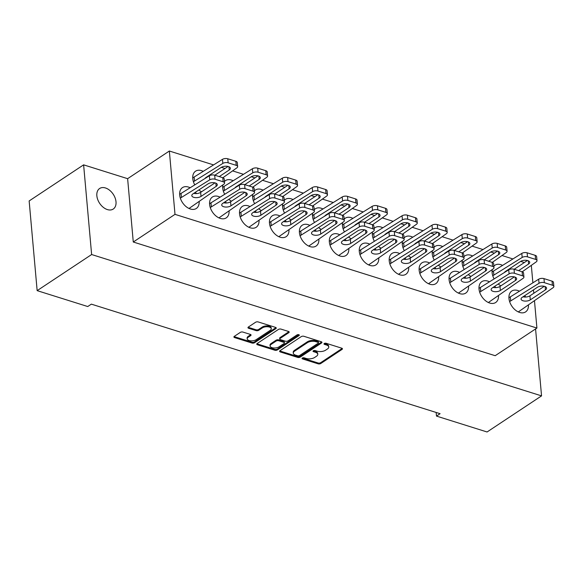<?xml version="1.0" encoding="UTF-8"?>
<svg xmlns="http://www.w3.org/2000/svg" width="583" height="583" viewBox="0 0 583 583"><rect width="100%" height="100%" fill="white"/><g stroke="black" fill="none" stroke-linecap="round" stroke-linejoin="round"><path stroke-width="0.87" d="M302.322 358.057A1.326 0.627 174.9 0 0 302.03 358.494A1.326 0.627 174.9 0 0 302.526 358.924L318.136 363.828A1.887 0.896 174.9 0 0 320.781 363.508L342.024 349.428A1.887 0.896 174.9 0 0 342.44 348.802A1.887 0.896 174.9 0 0 341.74 348.182L326.13 343.278A1.326 0.627 174.9 0 0 324.272 343.504A1.326 0.627 174.9 0 0 323.988 343.948A1.326 0.627 174.9 0 0 324.476 344.378L326.495 345.012A6.049 2.871 174.9 0 1 328.746 346.972A6.049 2.871 174.9 0 1 327.42 348.991L325.649 350.164A6.049 2.871 174.9 0 1 317.174 351.192L315.155 350.558A1.326 0.627 174.9 0 0 313.297 350.784A1.326 0.627 174.9 0 0 313.005 351.221A1.326 0.627 174.9 0 0 313.501 351.651L315.52 352.285A6.049 2.871 174.9 0 1 317.771 354.253A6.049 2.871 174.9 0 1 316.445 356.264L314.674 357.437A6.049 2.871 174.9 0 1 306.199 358.465L304.173 357.831A1.326 0.627 174.9 0 0 302.322 358.057M302.337 358.042A1.326 0.627 174.9 0 0 302.446 358.079L318.056 362.983A1.887 0.896 174.9 0 0 320.708 362.662L341.951 348.583A1.887 0.896 174.9 0 0 342.177 348.394M324.294 343.489A1.326 0.627 174.9 0 0 324.403 343.533L326.422 344.167L326.495 345.012M313.319 350.769A1.326 0.627 174.9 0 0 313.421 350.806L315.447 351.44L315.52 352.285M105.465 187.966A12.323 8.162 -123.5 0 1 115.128 197.98A12.323 8.162 -123.5 0 1 113.24 209.049A12.323 8.162 -123.5 0 1 107.396 209.589A12.323 8.162 -123.5 0 1 97.733 199.575A12.323 8.162 -123.5 0 1 99.62 188.506A12.323 8.162 -123.5 0 1 105.465 187.966M442.679 246.565A12.52 8.293 56.5 0 0 440.988 245.873A12.52 8.293 56.5 0 0 435.049 246.42A12.52 8.293 56.5 0 0 433.978 247.345M412.742 237.164A12.52 8.293 56.5 0 0 411.051 236.472A12.52 8.293 56.5 0 0 405.112 237.011A12.52 8.293 56.5 0 0 404.041 237.944M382.805 227.756A12.52 8.293 56.5 0 0 381.114 227.064A12.52 8.293 56.5 0 0 375.182 227.61A12.52 8.293 56.5 0 0 374.104 228.536M352.875 218.355A12.52 8.293 56.5 0 0 351.177 217.663A12.52 8.293 56.5 0 0 345.245 218.21A12.52 8.293 56.5 0 0 344.174 219.135M322.938 208.947A12.52 8.293 56.5 0 0 321.248 208.255A12.52 8.293 56.5 0 0 315.308 208.801A12.52 8.293 56.5 0 0 314.237 209.734M293.001 199.546A12.52 8.293 56.5 0 0 291.311 198.854A12.52 8.293 56.5 0 0 285.371 199.401A12.52 8.293 56.5 0 0 284.3 200.326M263.071 190.138A12.52 8.293 56.5 0 0 261.373 189.453A12.52 8.293 56.5 0 0 255.441 189.992A12.52 8.293 56.5 0 0 254.37 190.925M233.134 180.737A12.52 8.293 56.5 0 0 231.444 180.045A12.52 8.293 56.5 0 0 225.504 180.592A12.52 8.293 56.5 0 0 224.433 181.517M203.197 171.336A12.52 8.293 56.5 0 0 201.507 170.644A12.52 8.293 56.5 0 0 195.567 171.183A12.52 8.293 56.5 0 0 194.758 184.855M472.609 255.973A12.52 8.293 56.5 0 0 470.918 255.281A12.52 8.293 56.5 0 0 464.986 255.82A12.52 8.293 56.5 0 0 463.915 256.753M502.546 265.374A12.52 8.293 56.5 0 0 500.855 264.682A12.52 8.293 56.5 0 0 494.916 265.229A12.52 8.293 56.5 0 0 493.845 266.154M459.528 272.378A12.52 8.293 56.5 0 0 457.837 271.685A12.52 8.293 56.5 0 0 451.898 272.232A12.52 8.293 56.5 0 0 449.981 283.476A12.52 8.293 56.5 0 0 459.798 293.643A12.52 8.293 56.5 0 0 465.73 293.103A12.52 8.293 56.5 0 0 468.586 286.319M465.824 278.229A12.52 8.293 56.5 0 0 464.848 276.867M429.591 262.977A12.52 8.293 56.5 0 0 427.9 262.284A12.52 8.293 56.5 0 0 421.968 262.831A12.52 8.293 56.5 0 0 420.044 274.068A12.52 8.293 56.5 0 0 429.86 284.242A12.52 8.293 56.5 0 0 435.8 283.695A12.52 8.293 56.5 0 0 438.649 276.918M435.887 268.821A12.52 8.293 56.5 0 0 434.911 267.459M399.661 253.569A12.52 8.293 56.5 0 0 397.963 252.884A12.52 8.293 56.5 0 0 392.031 253.423A12.52 8.293 56.5 0 0 390.114 264.667A12.52 8.293 56.5 0 0 399.923 274.833A12.52 8.293 56.5 0 0 405.863 274.294A12.52 8.293 56.5 0 0 408.712 267.517M405.95 259.42A12.52 8.293 56.5 0 0 404.981 258.058M369.724 244.168A12.52 8.293 56.5 0 0 368.033 243.475A12.52 8.293 56.5 0 0 362.094 244.022A12.52 8.293 56.5 0 0 360.177 255.267A12.52 8.293 56.5 0 0 369.994 265.433A12.52 8.293 56.5 0 0 375.926 264.886A12.52 8.293 56.5 0 0 378.782 258.109M376.02 250.02A12.52 8.293 56.5 0 0 375.044 248.657M339.787 234.767A12.52 8.293 56.5 0 0 338.096 234.075A12.52 8.293 56.5 0 0 332.164 234.614A12.52 8.293 56.5 0 0 330.24 245.858A12.52 8.293 56.5 0 0 340.057 256.024A12.52 8.293 56.5 0 0 345.996 255.485A12.52 8.293 56.5 0 0 348.845 248.708M346.083 240.611A12.52 8.293 56.5 0 0 345.107 239.249M309.857 225.359A12.52 8.293 56.5 0 0 308.159 224.666A12.52 8.293 56.5 0 0 302.227 225.213A12.52 8.293 56.5 0 0 300.311 236.458A12.52 8.293 56.5 0 0 310.12 246.624A12.52 8.293 56.5 0 0 316.059 246.077A12.52 8.293 56.5 0 0 318.908 239.3M316.146 231.211A12.52 8.293 56.5 0 0 315.177 229.848M279.92 215.958A12.52 8.293 56.5 0 0 278.229 215.265A12.52 8.293 56.5 0 0 272.29 215.805A12.52 8.293 56.5 0 0 270.374 227.049A12.52 8.293 56.5 0 0 280.19 237.223A12.52 8.293 56.5 0 0 286.122 236.676A12.52 8.293 56.5 0 0 288.971 229.899M286.217 221.802A12.52 8.293 56.5 0 0 285.24 220.44M249.983 206.55A12.52 8.293 56.5 0 0 248.292 205.857A12.52 8.293 56.5 0 0 242.353 206.404A12.52 8.293 56.5 0 0 240.436 217.648A12.52 8.293 56.5 0 0 250.253 227.815A12.52 8.293 56.5 0 0 256.185 227.275A12.52 8.293 56.5 0 0 259.041 220.491M256.28 212.401A12.52 8.293 56.5 0 0 255.303 211.039M220.046 197.149A12.52 8.293 56.5 0 0 218.355 196.456A12.52 8.293 56.5 0 0 212.423 197.003A12.52 8.293 56.5 0 0 210.499 208.24A12.52 8.293 56.5 0 0 220.316 218.414A12.52 8.293 56.5 0 0 226.255 217.867A12.52 8.293 56.5 0 0 229.104 211.09M226.342 202.993A12.52 8.293 56.5 0 0 225.373 201.631M190.116 187.741A12.52 8.293 56.5 0 0 188.426 187.048A12.52 8.293 56.5 0 0 182.486 187.595A12.52 8.293 56.5 0 0 180.57 198.839A12.52 8.293 56.5 0 0 190.379 209.006A12.52 8.293 56.5 0 0 196.318 208.466A12.52 8.293 56.5 0 0 199.167 201.689M196.405 193.592A12.52 8.293 56.5 0 0 195.436 192.23M489.465 281.786A12.52 8.293 56.5 0 0 487.774 281.093A12.52 8.293 56.5 0 0 481.835 281.633A12.52 8.293 56.5 0 0 479.918 292.877A12.52 8.293 56.5 0 0 489.735 303.051A12.52 8.293 56.5 0 0 495.667 302.504A12.52 8.293 56.5 0 0 498.516 295.727M495.761 287.63A12.52 8.293 56.5 0 0 494.785 286.268M519.402 291.187A12.52 8.293 56.5 0 0 517.704 290.494A12.52 8.293 56.5 0 0 511.772 291.041A12.52 8.293 56.5 0 0 509.855 302.286A12.52 8.293 56.5 0 0 519.664 312.452A12.52 8.293 56.5 0 0 525.604 311.905A12.52 8.293 56.5 0 0 528.453 305.128M525.691 297.038A12.52 8.293 56.5 0 0 524.722 295.676M280.015 350.704A1.887 0.896 174.9 0 0 279.6 351.33A1.887 0.896 174.9 0 0 280.299 351.943L297.636 357.394A1.887 0.896 174.9 0 0 300.289 357.073L321.532 342.986A1.887 0.896 174.9 0 0 321.947 342.359A1.887 0.896 174.9 0 0 321.24 341.747L303.911 336.296A1.887 0.896 174.9 0 0 301.258 336.617L280.015 350.704M213.546 164.902L169.347 151.019L127.626 178.675L83.617 164.851L29.15 200.953L37.152 290.64L87.742 306.534L91.349 304.144L440.092 413.697L436.485 416.087L487.075 431.981L541.549 395.879L535.573 328.936M37.152 290.64L91.626 254.531L541.549 395.879M242.929 332.077A1.887 0.896 174.9 0 0 240.283 332.397L234.322 336.347A1.887 0.896 174.9 0 0 233.907 336.981A1.887 0.896 174.9 0 0 234.614 337.593L251.951 343.037A1.887 0.896 174.9 0 0 254.596 342.717L275.839 328.637A1.887 0.896 174.9 0 0 276.255 328.003A1.887 0.896 174.9 0 0 275.555 327.391L258.218 321.947A1.887 0.896 174.9 0 0 255.565 322.268L248.365 327.041A1.887 0.896 174.9 0 0 247.957 327.668A1.887 0.896 174.9 0 0 248.657 328.28L256.075 330.612A1.887 0.896 174.9 0 0 258.728 330.291L262.299 327.923A5.058 2.398 174.9 0 1 267.801 326.764A5.058 2.398 174.9 0 1 271.263 328.71A5.058 2.398 174.9 0 1 270.155 330.393L256.17 339.663A5.058 2.398 174.9 0 1 250.668 340.822A5.058 2.398 174.9 0 1 247.199 338.883A5.058 2.398 174.9 0 1 248.307 337.2L250.639 335.655A1.887 0.896 174.9 0 0 251.054 335.021A1.887 0.896 174.9 0 0 250.355 334.409L242.929 332.077M274.79 350.215L257.46 344.772A1.887 0.896 174.9 0 1 256.753 344.152A1.887 0.896 174.9 0 1 257.169 343.525L278.412 329.446A1.887 0.896 174.9 0 1 281.064 329.125L288.483 331.45A1.887 0.896 174.9 0 1 289.183 332.07A1.887 0.896 174.9 0 1 288.767 332.696L280.153 338.41A1.887 0.896 174.9 0 0 279.738 339.036A1.887 0.896 174.9 0 0 280.445 339.649L285.364 341.201A1.887 0.896 174.9 0 0 288.017 340.88L296.987 334.934A1.326 0.627 174.9 0 1 298.423 334.627A1.326 0.627 174.9 0 1 299.334 335.138A1.326 0.627 174.9 0 1 299.043 335.575L277.442 349.895A1.887 0.896 174.9 0 1 274.79 350.215L274.717 349.37L257.38 343.926L257.46 344.772M492.234 269.579A12.52 8.293 56.5 0 0 494.107 278.9M498.217 283.994A12.52 8.293 56.5 0 0 500.892 285.823M462.297 260.171A12.52 8.293 56.5 0 0 464.177 269.492M468.28 274.586A12.52 8.293 56.5 0 0 470.955 276.422M198.869 189.956A12.52 8.293 56.5 0 0 201.536 191.785M222.823 184.942A12.52 8.293 56.5 0 0 224.695 194.263M228.806 199.357A12.52 8.293 56.5 0 0 231.473 201.193M252.752 194.343A12.52 8.293 56.5 0 0 254.633 203.664M258.743 208.758A12.52 8.293 56.5 0 0 261.41 210.594M282.689 203.751A12.52 8.293 56.5 0 0 284.562 213.072M288.672 218.166A12.52 8.293 56.5 0 0 291.347 219.995M312.626 213.152A12.52 8.293 56.5 0 0 314.499 222.473M318.609 227.567A12.52 8.293 56.5 0 0 321.277 229.403M342.564 222.56A12.52 8.293 56.5 0 0 344.436 231.874M348.547 236.975A12.52 8.293 56.5 0 0 351.214 238.804M372.493 231.961A12.52 8.293 56.5 0 0 374.366 241.282M378.476 246.376A12.52 8.293 56.5 0 0 381.151 248.212M402.43 241.362A12.52 8.293 56.5 0 0 404.303 250.683M408.413 255.784A12.52 8.293 56.5 0 0 411.081 257.613M432.367 250.77A12.52 8.293 56.5 0 0 434.24 260.091M438.35 265.185A12.52 8.293 56.5 0 0 441.018 267.021M436.164 412.465L436.485 416.087M133.274 242.011L495.193 355.703L536.914 328.047L175.002 214.355L133.274 242.011L127.626 178.675M91.626 254.531L83.617 164.851M221.314 167.343L224.994 168.502M232.581 170.885L243.483 174.31M251.251 176.744L254.931 177.902M262.518 180.285L273.412 183.711M281.181 186.152L284.868 187.311M292.455 189.694L303.349 193.119M311.118 195.553L314.798 196.711M322.384 199.094L333.287 202.52M341.055 204.961L344.735 206.12M352.321 208.503L363.216 211.921M370.985 214.362L374.672 215.521M382.259 217.904L393.153 221.329M400.922 223.77L404.609 224.921M412.188 227.304L423.09 230.73M430.859 233.171L434.539 234.33M442.125 236.713L453.027 240.138M460.789 242.579L464.476 243.73M472.062 246.113L482.957 249.539M490.726 251.98L494.413 253.139M501.999 255.522L512.894 258.947M520.663 261.381L524.343 262.539M169.347 151.019L175.002 214.355M531.317 265.36L532.877 282.813M533.503 289.853L533.809 293.249M534.487 300.857L536.914 328.047M317.771 354.253L317.691 353.407A6.049 2.871 174.9 0 0 315.447 351.44M328.746 346.972L328.666 346.134A6.049 2.871 174.9 0 0 326.422 344.167M247.199 338.883L247.126 338.038A5.058 2.398 174.9 0 1 248.234 336.355L250.566 334.81A1.887 0.896 174.9 0 0 250.792 334.62M271.263 328.71L271.19 327.865A5.058 2.398 174.9 0 0 267.721 325.926A5.058 2.398 174.9 0 0 262.219 327.085L262.299 327.923M248.139 327.223A1.887 0.896 174.9 0 0 248.584 327.435L256.003 329.767A1.887 0.896 174.9 0 0 258.648 329.446L262.219 327.085M234.096 336.537A1.887 0.896 174.9 0 0 234.534 336.748L251.871 342.192A1.887 0.896 174.9 0 0 254.523 341.871L275.766 327.792A1.887 0.896 174.9 0 0 275.992 327.602M256.943 343.715A1.887 0.896 174.9 0 0 257.38 343.926M279.738 339.036L279.665 338.191A1.887 0.896 174.9 0 1 280.08 337.564L288.694 331.851A1.887 0.896 174.9 0 0 288.92 331.669M298.948 334.744L277.37 349.049L277.442 349.895M271.212 344.334A5.058 2.398 174.9 0 0 270.104 346.018A5.058 2.398 174.9 0 0 273.573 347.964A5.058 2.398 174.9 0 0 279.075 346.805L284.001 343.54A1.887 0.896 174.9 0 0 284.417 342.906A1.887 0.896 174.9 0 0 283.71 342.294L278.791 340.749A1.887 0.896 174.9 0 0 276.138 341.07L271.212 344.334L271.139 343.489A5.058 2.398 174.9 0 0 270.031 345.172L270.104 346.018M284.417 342.906L284.336 342.061A1.887 0.896 174.9 0 0 283.637 341.449L283.71 342.294M271.139 343.489L276.065 340.224A1.887 0.896 174.9 0 1 278.718 339.904L283.637 341.449M274.717 349.37A1.887 0.896 174.9 0 0 277.37 349.049M279.789 350.893A1.887 0.896 174.9 0 0 280.226 351.104L297.563 356.548A1.887 0.896 174.9 0 0 300.216 356.228L321.459 342.148A1.887 0.896 174.9 0 0 321.685 341.959M297.673 355.79A1.326 0.627 174.9 0 0 299.531 355.564L318.18 343.205A1.326 0.627 174.9 0 0 318.464 342.76A1.326 0.627 174.9 0 0 317.975 342.33L315.848 341.667A6.049 2.871 174.9 0 0 307.365 342.687L294.619 351.141A6.049 2.871 174.9 0 0 293.293 353.152A6.049 2.871 174.9 0 0 295.545 355.12L297.673 355.79M318.464 342.76L318.391 341.922A1.326 0.627 174.9 0 0 317.903 341.492L317.975 342.33M293.293 353.152L293.22 352.307A6.049 2.871 174.9 0 1 294.546 350.296L307.292 341.849A6.049 2.871 174.9 0 1 315.767 340.822L317.903 341.492M508.915 297.76L538.663 279.213A3.855 1.829 -5.1 0 1 543.975 278.616L552.057 281.159A3.855 1.829 -5.1 0 1 553.486 282.405L553.85 286.464A3.855 1.829 -5.1 0 1 553.092 287.689L518.302 311.92M544.282 286.311L529.932 295.821A5.203 2.463 -5.1 0 1 523.009 296.805M509.615 301.593L539.027 283.272A3.855 1.829 -5.1 0 1 544.333 282.668L552.422 285.211A3.855 1.829 -5.1 0 1 553.85 286.464M537.358 287.295A5.203 2.463 -5.1 0 1 543.021 286.1A5.203 2.463 -5.1 0 1 546.584 288.104A5.203 2.463 -5.1 0 1 545.448 289.831L530.297 299.873A5.203 2.463 -5.1 0 1 524.634 301.068A5.203 2.463 -5.1 0 1 521.071 299.064A5.203 2.463 -5.1 0 1 522.208 297.337L537.358 287.295M510.322 296.827L510.686 300.879M522.237 271.787L536.236 261.876A3.855 1.829 174.9 0 0 537.001 260.645A3.855 1.829 174.9 0 0 535.566 259.399L527.484 256.855A3.855 1.829 174.9 0 0 522.171 257.453L492.759 275.781M518.593 270.643L528.592 264.019A5.203 2.463 174.9 0 0 529.728 262.284A5.203 2.463 174.9 0 0 526.172 260.288A5.203 2.463 174.9 0 0 520.51 261.483L505.359 271.525A5.203 2.463 174.9 0 0 504.39 272.509M537.001 260.645L536.637 256.593A3.855 1.829 174.9 0 0 535.209 255.339L527.119 252.803A3.855 1.829 174.9 0 0 521.814 253.401L492.067 271.948M506.161 270.993A5.203 2.463 174.9 0 0 506.656 271.102M514.199 269.266L527.433 260.492M493.837 275.067L493.473 271.015M478.978 288.359L508.726 269.812A3.855 1.829 -5.1 0 1 514.038 269.215L522.12 271.751A3.855 1.829 -5.1 0 1 523.556 273.004L523.913 277.056A3.855 1.829 -5.1 0 1 523.155 278.28L488.365 302.519M514.352 276.903L499.995 286.421A5.203 2.463 -5.1 0 1 493.072 287.404M479.678 292.185L509.09 273.864A3.855 1.829 -5.1 0 1 514.403 273.267L522.485 275.803A3.855 1.829 -5.1 0 1 523.913 277.056M507.429 277.887A5.203 2.463 -5.1 0 1 513.084 276.699A5.203 2.463 -5.1 0 1 516.647 278.696A5.203 2.463 -5.1 0 1 515.51 280.43L500.36 290.472A5.203 2.463 -5.1 0 1 494.697 291.66A5.203 2.463 -5.1 0 1 491.141 289.664A5.203 2.463 -5.1 0 1 492.278 287.929L507.429 277.887M480.392 287.426L480.749 291.478M492.3 262.386L506.306 252.468A3.855 1.829 174.9 0 0 507.064 251.244A3.855 1.829 174.9 0 0 505.629 249.99L497.547 247.454A3.855 1.829 174.9 0 0 492.241 248.052L462.829 266.373M488.663 261.242L498.654 254.618A5.203 2.463 174.9 0 0 499.799 252.884A5.203 2.463 174.9 0 0 496.235 250.887A5.203 2.463 174.9 0 0 490.573 252.075L475.422 262.117A5.203 2.463 174.9 0 0 474.453 263.108M507.064 251.244L506.7 247.192A3.855 1.829 174.9 0 0 505.272 245.939L497.19 243.403A3.855 1.829 174.9 0 0 491.877 244L462.13 262.547M476.224 261.592A5.203 2.463 174.9 0 0 476.719 261.694M484.269 259.858L497.496 251.091M463.9 265.666L463.536 261.607M449.048 278.951L478.796 260.404A3.855 1.829 -5.1 0 1 484.101 259.807L492.19 262.35A3.855 1.829 -5.1 0 1 493.619 263.603L493.983 267.655A3.855 1.829 -5.1 0 1 493.218 268.88L458.427 293.111M484.415 267.502L470.066 277.012A5.203 2.463 -5.1 0 1 463.142 277.996M449.741 282.784L479.153 264.463A3.855 1.829 -5.1 0 1 484.466 263.866L492.548 266.402A3.855 1.829 -5.1 0 1 493.983 267.655M477.492 268.486A5.203 2.463 -5.1 0 1 483.154 267.291A5.203 2.463 -5.1 0 1 486.71 269.295A5.203 2.463 -5.1 0 1 485.573 271.022L470.423 281.064A5.203 2.463 -5.1 0 1 464.768 282.259A5.203 2.463 -5.1 0 1 461.204 280.263A5.203 2.463 -5.1 0 1 462.341 278.528L477.492 268.486M450.455 278.018L450.812 282.07M462.363 252.978L476.369 243.067A3.855 1.829 174.9 0 0 477.127 241.843A3.855 1.829 174.9 0 0 475.699 240.59L467.617 238.046A3.855 1.829 174.9 0 0 462.304 238.644L432.892 256.972M458.726 251.834L468.725 245.21A5.203 2.463 174.9 0 0 469.862 243.483A5.203 2.463 174.9 0 0 466.298 241.479A5.203 2.463 174.9 0 0 460.643 242.674L445.492 252.716A5.203 2.463 174.9 0 0 444.516 253.7M477.127 241.843L476.77 237.784A3.855 1.829 174.9 0 0 475.334 236.538L467.253 233.994A3.855 1.829 174.9 0 0 461.94 234.592L432.192 253.139M446.286 252.184A5.203 2.463 174.9 0 0 446.789 252.293M454.332 250.457L467.566 241.69M433.963 256.258L433.599 252.206M419.111 269.55L448.859 251.003A3.855 1.829 -5.1 0 1 454.172 250.406L462.253 252.942A3.855 1.829 -5.1 0 1 463.682 254.195L464.046 258.247A3.855 1.829 -5.1 0 1 463.288 259.479L428.498 283.71M454.478 258.094L440.129 267.612A5.203 2.463 -5.1 0 1 433.205 268.595M419.811 273.383L449.223 255.055A3.855 1.829 -5.1 0 1 454.529 254.458L462.61 257.001A3.855 1.829 -5.1 0 1 464.046 258.247M447.555 259.085A5.203 2.463 -5.1 0 1 453.217 257.89A5.203 2.463 -5.1 0 1 456.78 259.887A5.203 2.463 -5.1 0 1 455.636 261.621L440.486 271.663A5.203 2.463 -5.1 0 1 434.831 272.851A5.203 2.463 -5.1 0 1 431.267 270.855A5.203 2.463 -5.1 0 1 432.404 269.127L447.555 259.085M420.518 268.617L420.882 272.669M432.426 243.577L446.432 233.659A3.855 1.829 174.9 0 0 447.19 232.435A3.855 1.829 174.9 0 0 445.762 231.181L437.68 228.645A3.855 1.829 174.9 0 0 432.367 229.243L402.955 247.564M428.789 242.433L438.788 235.809A5.203 2.463 174.9 0 0 439.925 234.075A5.203 2.463 174.9 0 0 436.361 232.078A5.203 2.463 174.9 0 0 430.706 233.266L415.555 243.308A5.203 2.463 174.9 0 0 414.586 244.299M447.19 232.435L446.833 228.383A3.855 1.829 174.9 0 0 445.397 227.13L437.316 224.593A3.855 1.829 174.9 0 0 432.01 225.191L402.263 243.738M416.357 242.783A5.203 2.463 174.9 0 0 416.852 242.885M424.395 241.056L437.629 232.282M404.026 246.857L403.669 242.805M389.174 260.142L418.922 241.602A3.855 1.829 -5.1 0 1 424.235 241.005L432.316 243.541A3.855 1.829 -5.1 0 1 433.752 244.794L434.109 248.846A3.855 1.829 -5.1 0 1 433.351 250.071L398.561 274.301M424.548 248.693L410.192 258.203A5.203 2.463 -5.1 0 1 403.268 259.187M389.874 263.975L419.286 245.654A3.855 1.829 -5.1 0 1 424.599 245.057L432.681 247.593A3.855 1.829 -5.1 0 1 434.109 248.846M417.625 249.677A5.203 2.463 -5.1 0 1 423.28 248.489A5.203 2.463 -5.1 0 1 426.843 250.486A5.203 2.463 -5.1 0 1 425.707 252.22L410.556 262.263A5.203 2.463 -5.1 0 1 404.894 263.45A5.203 2.463 -5.1 0 1 401.33 261.454A5.203 2.463 -5.1 0 1 402.474 259.719L417.625 249.677M390.581 259.209L390.945 263.268M402.496 234.177L416.502 224.258A3.855 1.829 174.9 0 0 417.26 223.034A3.855 1.829 174.9 0 0 415.825 221.78L407.743 219.244A3.855 1.829 174.9 0 0 402.43 219.842L373.025 238.163M398.859 233.032L408.851 226.401A5.203 2.463 174.9 0 0 409.987 224.674A5.203 2.463 174.9 0 0 406.431 222.67A5.203 2.463 174.9 0 0 400.769 223.865L385.618 233.907A5.203 2.463 174.9 0 0 384.649 234.891M417.26 223.034L416.896 218.982A3.855 1.829 174.9 0 0 415.468 217.729L407.386 215.185A3.855 1.829 174.9 0 0 402.073 215.783L372.326 234.33M386.42 233.375A5.203 2.463 174.9 0 0 386.915 233.484M394.465 231.648L407.692 222.881M374.097 237.449L373.732 233.397M359.245 250.741L388.985 232.194A3.855 1.829 -5.1 0 1 394.297 231.597L402.379 234.14A3.855 1.829 -5.1 0 1 403.815 235.386L404.172 239.438A3.855 1.829 -5.1 0 1 403.414 240.67L368.624 264.901M394.611 239.285L380.254 248.803A5.203 2.463 -5.1 0 1 373.339 249.786M359.937 254.574L389.349 236.246A3.855 1.829 -5.1 0 1 394.662 235.649L402.744 238.192A3.855 1.829 -5.1 0 1 404.172 239.438M387.688 240.276A5.203 2.463 -5.1 0 1 393.343 239.081A5.203 2.463 -5.1 0 1 396.906 241.078A5.203 2.463 -5.1 0 1 395.77 242.812L380.619 252.854A5.203 2.463 -5.1 0 1 374.964 254.05A5.203 2.463 -5.1 0 1 371.4 252.045A5.203 2.463 -5.1 0 1 372.537 250.318L387.688 240.276M360.651 249.808L361.008 253.86M372.559 224.768L386.565 214.85A3.855 1.829 174.9 0 0 387.323 213.626A3.855 1.829 174.9 0 0 385.895 212.38L377.813 209.836A3.855 1.829 174.9 0 0 372.501 210.434L343.088 228.755M368.922 223.624L378.921 217A5.203 2.463 174.9 0 0 380.058 215.265A5.203 2.463 174.9 0 0 376.494 213.269A5.203 2.463 174.9 0 0 370.839 214.457L355.688 224.499A5.203 2.463 174.9 0 0 354.712 225.49M387.323 213.626L386.959 209.574A3.855 1.829 174.9 0 0 385.531 208.32L377.449 205.784A3.855 1.829 174.9 0 0 372.136 206.382L342.389 224.929M356.483 223.974A5.203 2.463 174.9 0 0 356.978 224.076M364.528 222.247L377.755 213.473M344.159 228.048L343.795 223.996M329.308 241.34L359.055 222.793A3.855 1.829 -5.1 0 1 364.368 222.196L372.45 224.732A3.855 1.829 -5.1 0 1 373.878 225.985L374.242 230.037A3.855 1.829 -5.1 0 1 373.484 231.262L338.694 255.492M364.674 229.884L350.325 239.394A5.203 2.463 -5.1 0 1 343.402 240.385M330.007 245.166L359.412 226.845A3.855 1.829 -5.1 0 1 364.725 226.248L372.807 228.784A3.855 1.829 -5.1 0 1 374.242 230.037M357.751 230.868A5.203 2.463 -5.1 0 1 363.413 229.68A5.203 2.463 -5.1 0 1 366.969 231.677A5.203 2.463 -5.1 0 1 365.832 233.411L350.682 243.454A5.203 2.463 -5.1 0 1 345.027 244.641A5.203 2.463 -5.1 0 1 341.463 242.645A5.203 2.463 -5.1 0 1 342.6 240.91L357.751 230.868M330.714 240.4L331.078 244.459M342.622 215.367L356.628 205.449A3.855 1.829 174.9 0 0 357.386 204.225A3.855 1.829 174.9 0 0 355.958 202.971L347.876 200.435A3.855 1.829 174.9 0 0 342.564 201.033L313.151 219.354M338.985 214.223L348.984 207.592A5.203 2.463 174.9 0 0 350.121 205.865A5.203 2.463 174.9 0 0 346.557 203.868A5.203 2.463 174.9 0 0 340.902 205.056L325.751 215.098A5.203 2.463 174.9 0 0 324.775 216.082M357.386 204.225L357.029 200.173A3.855 1.829 174.9 0 0 355.594 198.92L347.512 196.376A3.855 1.829 174.9 0 0 342.199 196.974L312.452 215.521M326.546 214.566A5.203 2.463 174.9 0 0 327.048 214.675M334.591 212.839L347.825 204.072M314.222 218.647L313.865 214.588M299.37 231.932L329.118 213.385A3.855 1.829 -5.1 0 1 334.431 212.788L342.512 215.331A3.855 1.829 -5.1 0 1 343.941 216.577L344.305 220.636A3.855 1.829 -5.1 0 1 343.547 221.861L308.757 246.092M334.737 220.483L320.388 229.994A5.203 2.463 -5.1 0 1 313.465 230.977M300.07 235.765L329.482 217.437A3.855 1.829 -5.1 0 1 334.795 216.84L342.877 219.383A3.855 1.829 -5.1 0 1 344.305 220.636M327.821 221.467A5.203 2.463 -5.1 0 1 333.476 220.272A5.203 2.463 -5.1 0 1 337.04 222.276A5.203 2.463 -5.1 0 1 335.903 224.003L320.752 234.045A5.203 2.463 -5.1 0 1 315.09 235.24A5.203 2.463 -5.1 0 1 311.526 233.236A5.203 2.463 -5.1 0 1 312.67 231.509L327.821 221.467M300.777 230.999L301.141 235.051M312.692 205.959L326.691 196.048A3.855 1.829 174.9 0 0 327.457 194.817A3.855 1.829 174.9 0 0 326.021 193.571L317.939 191.027A3.855 1.829 174.9 0 0 312.626 191.625L283.214 209.953M309.048 204.815L319.047 198.191A5.203 2.463 174.9 0 0 320.184 196.456A5.203 2.463 174.9 0 0 316.627 194.46A5.203 2.463 174.9 0 0 310.965 195.655L295.814 205.697A5.203 2.463 174.9 0 0 294.845 206.681M327.457 194.817L327.092 190.765A3.855 1.829 174.9 0 0 325.664 189.511L317.575 186.975A3.855 1.829 174.9 0 0 312.269 187.573L282.522 206.12M296.616 205.165A5.203 2.463 174.9 0 0 297.111 205.274M304.654 203.438L317.888 194.664M284.293 209.239L283.928 205.187M269.433 222.531L299.181 203.984A3.855 1.829 -5.1 0 1 304.494 203.387L312.575 205.923A3.855 1.829 -5.1 0 1 314.011 207.176L314.368 211.228A3.855 1.829 -5.1 0 1 313.61 212.452L278.82 236.683M304.807 211.075L290.451 220.593A5.203 2.463 -5.1 0 1 283.527 221.576M270.133 226.357L299.545 208.036A3.855 1.829 -5.1 0 1 304.858 207.439L312.94 209.975A3.855 1.829 -5.1 0 1 314.368 211.228M297.884 212.059A5.203 2.463 -5.1 0 1 303.539 210.871A5.203 2.463 -5.1 0 1 307.103 212.868A5.203 2.463 -5.1 0 1 305.966 214.602L290.815 224.644A5.203 2.463 -5.1 0 1 285.153 225.832A5.203 2.463 -5.1 0 1 281.596 223.836A5.203 2.463 -5.1 0 1 282.733 222.101L297.884 212.059M270.847 221.598L271.204 225.65M282.755 196.558L296.762 186.64A3.855 1.829 174.9 0 0 297.519 185.416A3.855 1.829 174.9 0 0 296.084 184.162L288.002 181.626A3.855 1.829 174.9 0 0 282.697 182.224L253.284 200.545M279.119 195.414L289.11 188.79A5.203 2.463 174.9 0 0 290.254 187.056A5.203 2.463 174.9 0 0 286.69 185.059A5.203 2.463 174.9 0 0 281.028 186.247L265.877 196.289A5.203 2.463 174.9 0 0 264.908 197.28M297.519 185.416L297.155 181.364A3.855 1.829 174.9 0 0 295.727 180.111L287.645 177.575A3.855 1.829 174.9 0 0 282.332 178.172L252.585 196.711M266.679 195.764A5.203 2.463 174.9 0 0 267.174 195.866M274.724 194.03L287.951 185.263M254.356 199.838L253.991 195.779M239.504 213.123L269.251 194.576A3.855 1.829 -5.1 0 1 274.557 193.979L282.646 196.522A3.855 1.829 -5.1 0 1 284.074 197.775L284.438 201.827A3.855 1.829 -5.1 0 1 283.673 203.052L248.883 227.283M274.87 201.674L260.521 211.184A5.203 2.463 -5.1 0 1 253.598 212.168M240.196 216.956L269.608 198.635A3.855 1.829 -5.1 0 1 274.921 198.038L283.003 200.574A3.855 1.829 -5.1 0 1 284.438 201.827M267.947 202.658A5.203 2.463 -5.1 0 1 273.609 201.463A5.203 2.463 -5.1 0 1 277.165 203.467A5.203 2.463 -5.1 0 1 276.029 205.194L260.878 215.236A5.203 2.463 -5.1 0 1 255.223 216.431A5.203 2.463 -5.1 0 1 251.659 214.435A5.203 2.463 -5.1 0 1 252.796 212.7L267.947 202.658M240.91 212.19L241.275 216.242M252.818 187.15L266.825 177.239A3.855 1.829 174.9 0 0 267.582 176.015A3.855 1.829 174.9 0 0 266.154 174.762L258.072 172.218A3.855 1.829 174.9 0 0 252.76 172.816L223.347 191.144M249.181 186.006L259.18 179.382A5.203 2.463 174.9 0 0 260.317 177.655A5.203 2.463 174.9 0 0 256.753 175.651A5.203 2.463 174.9 0 0 251.098 176.846L235.947 186.888A5.203 2.463 174.9 0 0 234.971 187.872M267.582 176.015L267.225 171.956A3.855 1.829 174.9 0 0 265.79 170.71L257.708 168.166A3.855 1.829 174.9 0 0 252.395 168.764L222.648 187.311M236.742 186.356A5.203 2.463 174.9 0 0 237.245 186.465M244.787 184.629L258.021 175.862M224.419 190.43L224.054 186.378M209.567 203.722L239.314 185.175A3.855 1.829 -5.1 0 1 244.627 184.578L252.709 187.114A3.855 1.829 -5.1 0 1 254.137 188.367L254.501 192.419A3.855 1.829 -5.1 0 1 253.743 193.651L218.953 217.882M244.933 192.266L230.584 201.784A5.203 2.463 -5.1 0 1 223.661 202.767M210.266 207.548L239.679 189.227A3.855 1.829 -5.1 0 1 244.984 188.63L253.066 191.173A3.855 1.829 -5.1 0 1 254.501 192.419M238.01 193.25A5.203 2.463 -5.1 0 1 243.672 192.062A5.203 2.463 -5.1 0 1 247.236 194.059A5.203 2.463 -5.1 0 1 246.092 195.793L230.941 205.835A5.203 2.463 -5.1 0 1 225.286 207.023A5.203 2.463 -5.1 0 1 221.722 205.027A5.203 2.463 -5.1 0 1 222.859 203.299L238.01 193.25M210.973 202.789L211.338 206.841M222.881 177.749L236.887 167.831A3.855 1.829 174.9 0 0 237.645 166.607A3.855 1.829 174.9 0 0 236.217 165.353L228.135 162.817A3.855 1.829 174.9 0 0 222.823 163.415L193.41 181.736M219.244 176.605L229.243 169.981A5.203 2.463 174.9 0 0 230.38 168.247A5.203 2.463 174.9 0 0 226.816 166.25A5.203 2.463 174.9 0 0 221.161 167.438L206.01 177.48A5.203 2.463 174.9 0 0 205.041 178.471M237.645 166.607L237.288 162.555A3.855 1.829 174.9 0 0 235.853 161.302L227.771 158.765A3.855 1.829 174.9 0 0 222.466 159.363L192.718 177.91M206.812 176.955A5.203 2.463 174.9 0 0 207.308 177.057M214.85 175.228L228.084 166.454M194.482 181.029L194.124 176.977M179.63 194.314L209.377 175.774A3.855 1.829 -5.1 0 1 214.69 175.177L222.772 177.713A3.855 1.829 -5.1 0 1 224.207 178.966L224.564 183.018A3.855 1.829 -5.1 0 1 223.806 184.243L189.016 208.474M215.003 182.865L200.647 192.375A5.203 2.463 -5.1 0 1 193.724 193.359M180.329 198.147L209.742 179.826A3.855 1.829 -5.1 0 1 215.054 179.229L223.136 181.765A3.855 1.829 -5.1 0 1 224.564 183.018M208.08 183.849A5.203 2.463 -5.1 0 1 213.735 182.661A5.203 2.463 -5.1 0 1 217.299 184.658A5.203 2.463 -5.1 0 1 216.162 186.385L201.011 196.427A5.203 2.463 -5.1 0 1 195.349 197.622A5.203 2.463 -5.1 0 1 191.792 195.626A5.203 2.463 -5.1 0 1 192.929 193.891L208.08 183.849M181.036 193.381L181.4 197.44M302.446 358.079L302.526 358.924M324.403 343.533L324.476 344.378M313.421 350.806L313.501 351.651M341.951 348.583L342.024 349.428M320.708 362.662L320.781 363.508M318.056 362.983L318.136 363.828M250.566 334.81L250.639 335.655M248.234 336.355L248.307 337.2M258.648 329.446L258.728 330.291M256.003 329.767L256.075 330.612M248.584 327.435L248.657 328.28M275.766 327.792L275.839 328.637M254.523 341.871L254.596 342.717M251.871 342.192L251.951 343.037M234.534 336.748L234.614 337.593M288.694 331.851L288.767 332.696M280.08 337.564L280.153 338.41M298.97 334.751L299.043 335.575M278.718 339.904L278.791 340.749M276.065 340.224L276.138 341.07M321.459 342.148L321.532 342.986M300.216 356.228L300.289 357.073M297.563 356.548L297.636 357.394M280.226 351.104L280.299 351.943M315.767 340.822L315.848 341.667M307.292 341.849L307.365 342.687M294.546 350.296L294.619 351.141M543.975 278.616L544.333 282.668M538.663 279.213L539.027 283.272M552.057 281.159L552.422 285.211M545.156 286.596L545.448 289.831M529.932 295.821L530.297 299.873M535.566 259.399L535.209 255.339M527.484 256.855L527.119 252.803M522.171 257.453L521.814 253.401M528.592 264.019L528.307 260.783M514.038 269.215L514.403 273.267M508.726 269.812L509.09 273.864M522.12 271.751L522.485 275.803M515.219 277.195L515.51 280.43M499.995 286.421L500.36 290.472M505.629 249.99L505.272 245.939M497.547 247.454L497.19 243.403M492.241 248.052L491.877 244M498.654 254.618L498.37 251.382M484.101 259.807L484.466 263.866M478.796 260.404L479.153 264.463M492.19 262.35L492.548 266.402M485.289 267.794L485.573 271.022M470.066 277.012L470.423 281.064M475.699 240.59L475.334 236.538M467.617 238.046L467.253 233.994M462.304 238.644L461.94 234.592M468.725 245.21L468.433 241.974M454.172 250.406L454.529 254.458M448.859 251.003L449.223 255.055M462.253 252.942L462.61 257.001M455.352 258.386L455.636 261.621M440.129 267.612L440.486 271.663M445.762 231.181L445.397 227.13M437.68 228.645L437.316 224.593M432.367 229.243L432.01 225.191M438.788 235.809L438.496 232.573M424.235 241.005L424.599 245.057M418.922 241.602L419.286 245.654M432.316 243.541L432.681 247.593M425.415 248.985L425.707 252.22M410.192 258.203L410.556 262.263M415.825 221.78L415.468 217.729M407.743 219.244L407.386 215.185M402.43 219.842L402.073 215.783M408.851 226.401L408.566 223.165M394.297 231.597L394.662 235.649M388.985 232.194L389.349 236.246M402.379 234.14L402.744 238.192M395.478 239.577L395.77 242.812M380.254 248.803L380.619 252.854M385.895 212.38L385.531 208.32M377.813 209.836L377.449 205.784M372.501 210.434L372.136 206.382M378.921 217L378.629 213.764M364.368 222.196L364.725 226.248M359.055 222.793L359.412 226.845M372.45 224.732L372.807 228.784M365.548 230.176L365.832 233.411M350.325 239.394L350.682 243.454M355.958 202.971L355.594 198.92M347.876 200.435L347.512 196.376M342.564 201.033L342.199 196.974M348.984 207.592L348.692 204.363M334.431 212.788L334.795 216.84M329.118 213.385L329.482 217.437M342.512 215.331L342.877 219.383M335.611 220.768L335.903 224.003M320.388 229.994L320.752 234.045M326.021 193.571L325.664 189.511M317.939 191.027L317.575 186.975M312.626 191.625L312.269 187.573M319.047 198.191L318.763 194.955M304.494 203.387L304.858 207.439M299.181 203.984L299.545 208.036M312.575 205.923L312.94 209.975M305.674 211.367L305.966 214.602M290.451 220.593L290.815 224.644M296.084 184.162L295.727 180.111M288.002 181.626L287.645 177.575M282.697 182.224L282.332 178.172M289.11 188.79L288.825 185.554M274.557 193.979L274.921 198.038M269.251 194.576L269.608 198.635M282.646 196.522L283.003 200.574M275.744 201.958L276.029 205.194M260.521 211.184L260.878 215.236M266.154 174.762L265.79 170.71M258.072 172.218L257.708 168.166M252.76 172.816L252.395 168.764M259.18 179.382L258.888 176.146M244.627 184.578L244.984 188.63M239.314 185.175L239.679 189.227M252.709 187.114L253.066 191.173M245.807 192.558L246.092 195.793M230.584 201.784L230.941 205.835M236.217 165.353L235.853 161.302M228.135 162.817L227.771 158.765M222.823 163.415L222.466 159.363M229.243 169.981L228.951 166.745M214.69 175.177L215.054 179.229M209.377 175.774L209.742 179.826M222.772 177.713L223.136 181.765M215.87 183.157L216.162 186.385M200.647 192.375L201.011 196.427"/></g></svg>
